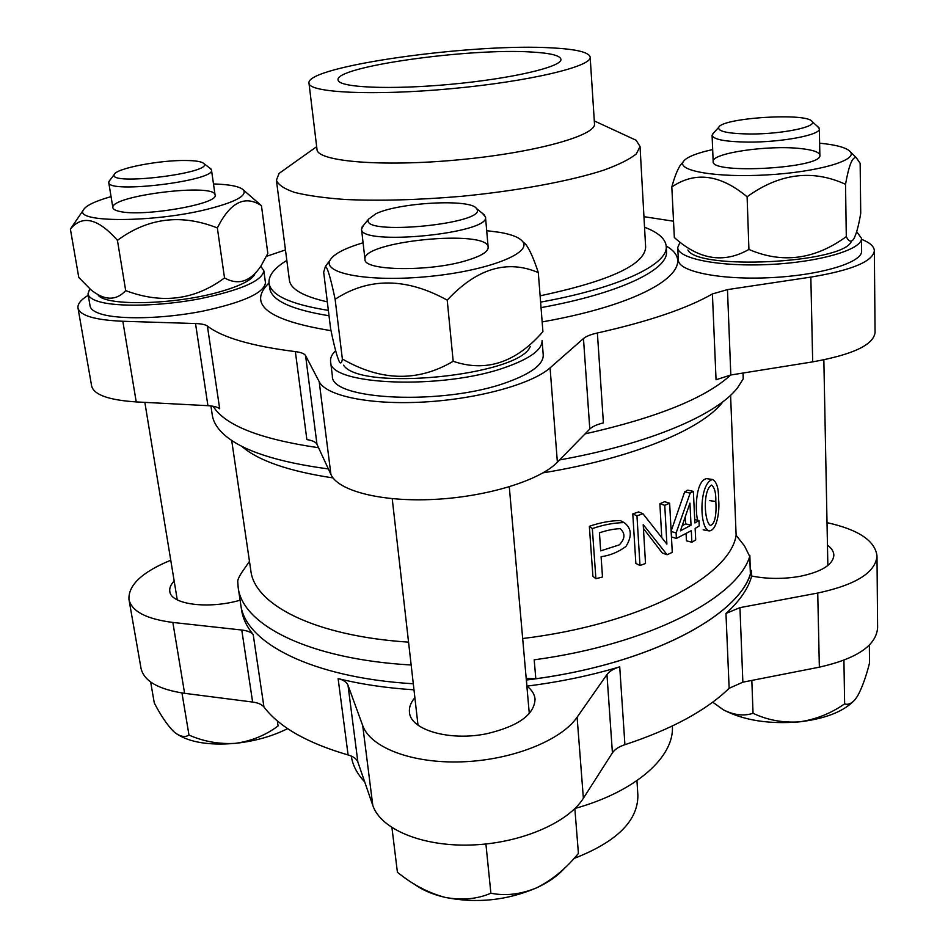 <?xml version="1.0" encoding="UTF-8"?>
<svg xmlns="http://www.w3.org/2000/svg" width="948" height="948" viewBox="0 0 948 948"><rect width="100%" height="100%" fill="white"/><g stroke="black" fill="none" stroke-linecap="round" stroke-linejoin="round"><path stroke-width="1.42" d="M411.159 664.998C308.598 659.192 242.107 624.744 238.161 587.345L237.711 581.029C238.209 578.363 240.081 574.772 243.328 570.269L249.466 561.37M238.161 587.345L240.709 604.314C244.774 642.436 311.134 677.642 413.292 683.769C311.134 677.642 244.774 642.436 240.709 604.314L241.539 609.789C242.795 618.297 246.681 626.557 253.199 634.556L263.959 707.007C279.257 727.104 307.306 743.078 348.094 754.952C353.391 756.48 356.661 758.886 357.894 762.156L372.801 805.421C380.551 829.002 421.647 846.611 470.836 845.024C519.99 843.566 567.935 822.983 583.375 798.263L612.42 752.831C614.742 749.382 618.902 746.669 624.922 744.69C671.457 729.332 706.201 710.538 729.142 688.307L742.865 682.181L819.356 667.167C856.826 658.694 876.248 645.564 877.611 627.766L876.995 555.943C875.596 572.485 855.843 584.857 817.733 593.045L739.95 607.644L742.865 682.181M408.552 642.14C314.736 636.061 254.419 604.788 250.829 570.637L231.691 440.429M333.068 477.946C288.903 471.227 258.614 460.811 242.202 446.686M328.375 468.94C277.361 462.079 242.866 450.857 224.866 435.262C217.495 428.804 213.3 422.038 212.269 414.975L210.906 405.934M318.564 447.729C259.989 439.137 224.854 425.32 213.158 406.265C224.854 425.32 259.989 439.137 318.564 447.729M522.668 638.525C640.137 624.4 729.96 576.491 736.122 535.324L744.512 545.929L749.738 556.488C736.916 598.117 648.776 644.391 534.186 659.832L535.821 678.768L526.187 678.448M749.856 555.528L750.378 573.955C737.627 616.354 649.901 663.28 535.821 678.768M643.431 528.474L662.273 552.992L667.096 554.734L672.274 552.364L669.632 503.222L664.761 505.331L666.882 544.116L642.969 513.757L638.644 511.908L632.79 513.923L635.847 563.444L639.983 565.494L636.961 515.819L632.79 513.923M669.632 503.222L664.631 501.682L659.879 503.732L661.763 537.469M686.079 533.534L686.447 540.834L691.874 542.22L695.702 539.957L695.145 528.415L699.221 525.927L698.96 520.499L694.884 522.976L693.355 491.36L690.156 493.138L676.114 532.966L676.398 538.452L671.445 536.924M693.355 491.36L687.798 490.152L684.669 491.894L671.125 531.129M624.163 522.609L620.241 520.535C610.559 520.653 600.262 522.573 589.348 526.294L592.915 576.277L595.889 578.707L602.501 577L601.091 556.725C610.192 555.445 618.487 552.009 625.976 546.427C632.269 536.177 631.664 528.237 624.163 522.609C614.245 522.739 603.639 524.73 592.334 528.581L595.889 578.707M697.55 520.191C694.765 507.69 696.294 480.316 706.58 478.633L712.612 479.487C716.7 481.762 718.702 488.315 718.584 499.158C719.947 510.972 716.866 531.212 708.914 530.892C698.854 527.432 699.34 482.615 712.612 479.487M722.672 402.118C701.852 429.314 632.672 458.275 543.109 472.827M736.122 535.324L730.588 395.233M743.173 373.014L743.22 378.904L737.615 387.708C716.972 414.714 649.593 443.842 559.593 459.934M730.671 375.017C705.739 397.982 657.201 417.606 585.058 433.9C657.201 417.606 705.739 397.982 730.671 375.017M659.879 503.732L664.761 505.331M642.969 513.757L636.961 515.819M667.096 554.734L643.206 524.6L645.517 563.491L639.983 565.494M694.718 519.587L698.96 520.499M684.669 491.894L690.156 493.138M671.148 531.449L676.114 532.966M691.874 542.22L691.305 530.655L676.398 538.452M691.033 525.204L689.943 503.151L680.427 530.844L691.033 525.204L685.594 523.865L682.264 525.702M685.262 517.134L685.594 523.865M589.348 526.294L592.334 528.581M599.444 532.847L600.688 550.871L619.269 544.887C625.159 538.82 625.455 533.404 620.17 528.652C613.581 528.948 606.673 530.335 599.444 532.847M715.799 501.492C716.451 509.147 716.107 524.315 710.301 525.405C704.245 521.72 702.622 490.377 711.521 485.08C714.614 487.462 716.048 492.936 715.799 501.492L709.803 500.639M532.231 52.069C550.859 53.159 560.434 55.612 560.955 59.44C561.749 66.929 511.636 78.696 450.893 84.289C390.138 89.965 338.72 87.607 338.128 80.106C333.258 66.81 469.888 47.732 532.231 52.069M552.814 47.945C576.574 49.237 589.028 52.294 590.166 57.117C592.156 66.443 529.126 81.528 451.295 88.685C373.476 95.961 308.752 92.738 308.989 83.199C305.173 66.218 474.19 42.814 552.814 47.945M590.166 57.117L594.479 123.761C596.588 135.517 534.613 152.841 457.896 159.892C381.203 167.073 317.094 161.444 317.011 149.5L308.989 83.199M623.026 134.213L636.155 140.28L640.042 146.49L636.333 153.896C629.839 159.181 619.056 164.573 603.995 170.071C570.577 180.997 517.738 190.856 461.285 196.331C418.032 200.004 379.295 201.047 345.048 199.483C324.406 197.978 307.626 195.632 294.721 192.444C284.293 188.877 278.191 184.801 276.401 180.215L279.079 173.413L290.87 165.023M640.042 146.49L645.647 247.155C644.687 264.788 609.517 281.011 540.123 295.835M327.321 301.855C303.242 296.368 290.609 289.152 289.401 280.205L276.401 180.215M644.545 227.224C658.315 232.461 665.543 238.825 666.219 246.338C668.435 264.255 619.471 287.931 540.609 302.116M328.364 310.387C290.562 304.32 270.796 295.255 269.042 283.191C268.331 275.678 274.256 268.083 286.829 260.416M266.435 256.351L285.466 249.928M861.495 239.287C869.885 242.617 874.175 246.444 874.352 250.782C872.812 261.518 851.648 270.298 810.836 277.1L727.471 289.614L712.41 293.951C687.027 308.467 648.681 321.479 597.382 332.985C590.758 334.466 586.125 336.315 583.47 338.543L550.077 367.86C532.255 383.869 478.61 398.895 424.467 401.988C370.277 405.163 326.195 395.956 319.192 381.665L305.576 355.607C304.426 353.651 301.026 352.312 295.361 351.613C251.789 346.127 222.472 337.606 207.399 326.053C205.361 324.583 201.391 323.754 195.525 323.541L122.837 321.265C94.93 320.057 79.976 315.648 77.997 308.029C77.44 304.024 80.853 299.769 88.235 295.278M643.953 216.677L673.518 221.216M77.997 308.029L91.624 385.943C93.805 394.759 108.676 400.092 136.228 401.916L207.92 405.685L195.525 323.541M712.41 293.951L716.048 379.745L730.813 374.993L812.685 361.875C852.773 354.671 873.558 344.882 875.063 332.499L874.352 250.782M295.361 351.613L306.868 439.576C312.449 440.476 315.826 442.052 316.988 444.328L330.923 474.462C338.128 490.969 381.57 502.191 434.658 499.383C487.71 496.669 540.087 480.304 557.377 462.209L589.798 429.053L583.47 338.543M597.382 332.985L603.402 422.879C596.908 424.479 592.37 426.541 589.798 429.053M207.399 326.053L219.687 408.766C217.625 407.048 213.703 406.028 207.92 405.685M827.462 545.124C831.609 548.228 833.742 551.594 833.861 555.208C833.031 564.712 821.786 571.751 800.112 576.313C783.51 579.192 767.37 579.098 751.693 576.029L751.491 570.4C742.059 614.908 647.97 665.46 526.413 680.012L526.33 679.941M751.491 570.4L750.401 570.175M573.99 858.473C616.852 841.824 638.158 820.695 637.874 795.088L636.949 780.666M351.293 756.077C352.609 765.19 357.088 773.817 364.719 781.97M574.998 808.466C636.57 791.296 674.715 756.362 672.345 726.026M253.199 634.556C251.137 632.186 247.321 630.681 241.764 630.029L172.844 622.445C146.3 619.02 131.677 611.365 128.964 599.456L141.003 668.245C143.859 681.067 158.387 689.433 184.611 693.332L252.63 702.053C258.117 702.8 261.897 704.447 263.959 707.007M827.023 522.644C858.438 529.624 875.099 540.727 876.995 555.943M128.964 599.456C128.181 585.141 142.105 572.071 170.758 560.221M526.413 680.012L526.958 686.127C559.936 681.944 590.865 675.509 619.719 666.835C613.581 668.731 609.327 671.303 606.957 674.538L577.107 717.209C561.228 740.435 512.216 760.095 462.126 761.837C412.001 763.709 370.324 747.534 362.693 725.54L347.999 685.238L357.894 762.156M413.98 689.824C386.085 687.987 360.785 684.243 338.116 678.59C343.472 679.977 346.767 682.193 347.999 685.238M751.693 576.029C748.351 588.459 739.772 600.937 725.967 613.451L739.95 607.644M240.093 600.214C208.37 609.457 170.687 604.457 169.811 591.41C169.301 588.056 170.758 584.596 174.171 581.017M526.958 686.127C531.875 689.931 534.577 694.268 535.063 699.114C534.364 714.685 518.319 726.204 486.928 733.681C449.767 741.502 410.188 729.913 409.453 712.197C408.955 707.303 410.757 702.468 414.88 697.692M150.661 682.015L154.287 702.954C160.65 715.266 167.026 724.71 173.425 731.287L175.06 732.709C180.523 736.738 185.168 737.52 188.984 735.079C203.796 741.573 219.32 744.322 235.554 743.327C251.493 741.04 265.677 735.257 278.084 725.955L277.337 720.871M188.984 735.079L181.969 692.964M209.757 168.033L211.475 169.917C216.44 180.63 107.728 194.091 108.736 182.502L109.861 180.25M185.962 160.496C195.999 160.615 201.96 161.634 203.832 163.566C214.295 172.974 107.444 186.116 114.293 174.479C115.881 168.412 159.762 159.999 185.962 160.496M287.647 728.621C272.384 736.276 255.024 741.182 235.554 743.327C209.354 745.602 189.683 742.438 176.541 733.811M83.258 210.172L70.389 229.096L78.779 277.444L90.842 289.733C104.434 300.694 116.047 300.978 125.693 290.609L117.433 240.354C147.971 217.803 181.281 213.667 217.353 227.947C230.174 202.256 244.88 194.826 261.447 205.657L243.612 190.169C247.001 195.94 234.654 202.362 206.581 209.437C153.375 222.697 74.596 222.744 83.258 210.172C85.533 205.763 94.8 201.249 111.058 196.627M217.353 227.947L224.522 277.93C238.256 285.597 250.367 281.686 260.854 266.187L267.834 253.483L261.447 205.657M224.522 277.93C194.802 300.03 161.859 304.261 125.693 290.609M117.433 240.354C98 218.336 82.322 214.592 70.389 229.096M119.401 211.368C142.532 217.293 219.592 203.856 215.066 194.992C215.421 182.68 109.328 195.774 112.883 207.754C113.168 209.271 115.336 210.48 119.401 211.368M213.478 183.936C230.163 184.445 240.211 186.531 243.612 190.169M254.68 274.493C251.267 280.478 239.24 286.355 218.585 292.162C174.231 304.758 106.283 306.287 98.248 295.255M413.992 883.892C422.026 889.935 432.418 894.426 445.157 897.389C461.949 900.517 477.188 899.131 490.886 893.217C505.474 896.168 520.725 894.367 536.639 887.826C507.073 900.47 476.583 903.657 445.157 897.389C429.444 893.206 414.549 885.633 400.494 874.66L397.425 872.338L391.939 827.663M564.901 867.799C558.171 875.514 548.75 882.197 536.639 887.826C551.475 880.337 564.747 869.624 576.479 855.7L578.422 853.473L574.844 808.608M490.886 893.217L485.909 844.004M482.414 213.324L485.483 216.95C490.969 233.481 359.565 246.373 361.52 229.072L363.819 224.913M375.894 213.75C398.99 202.434 470.872 198.547 476.453 208.501C490.709 223.574 357.823 236.585 368.713 219.024L375.894 213.75M335.13 299.248C368.938 277.278 406.301 277.574 447.219 300.137L453.191 361.283C417.973 382.068 381.037 381.309 342.358 358.984L335.13 299.248C330.71 278.274 327.475 267.324 325.425 266.412L323.671 272.171L330.603 328.624C334.194 346.233 337.144 357.337 339.455 361.958C340.818 363.89 341.79 362.894 342.358 358.984M539.85 335.165L542.92 331.646L538.298 272.586C534.008 259.314 529.861 249.928 525.856 244.418L522.644 241.562C532.421 253.152 487.663 270.796 428.958 276.472C370.265 282.362 322.581 273.794 329.88 260.487C333.281 254.242 344.349 248.352 363.084 242.795M538.298 272.586C507.121 259.302 476.761 268.485 447.219 300.137M542.92 331.646C515.985 362.61 486.075 372.493 453.191 361.283M466.096 260.664C480.861 256.256 488.22 251.812 488.173 247.333C488.599 228.776 360.939 241.278 364.98 259.432C363.534 270.832 429.16 271.958 466.096 260.664M486.703 230.672L499.963 232.379C511.932 234.488 519.492 237.545 522.644 241.562M530.193 346.613C519.291 375.681 360.299 391.595 343.531 365.193M753.044 713.275C767.228 720.03 782.621 722.897 799.223 721.878C768.935 724.367 743.682 720.361 723.454 709.874C734.084 715.171 743.943 716.309 753.044 713.275L751.823 680.427M853.188 701.579C842.049 712.209 824.049 718.975 799.223 721.878C815.683 719.52 830.827 713.512 844.632 703.854L843.921 660.27M844.632 703.854C847.891 705.063 851.328 703.7 854.93 699.778L857.537 696.081C862.005 687.94 866.01 676.908 869.541 662.996L869.352 645.09M817.662 126.558L819.345 128.798C820.873 134.912 781.579 142.378 748.102 142.093C725.374 141.773 713.382 139.51 712.09 135.327L713.607 132.921M750.093 134C728.206 133.692 717.743 131.476 718.714 127.364C721.949 117.765 807.85 112.362 812.14 121.605C817.212 126.913 781.342 134.225 750.093 134M723.454 709.874L713.169 702.492M845.533 184.279C848.887 165.355 852.453 156.479 856.269 157.676L860.156 163.34L860.725 213.324C858.663 225.707 856.305 234.31 853.674 239.133C851.174 242.451 848.709 241.61 846.291 236.621L845.533 184.279C812.329 169.159 779.517 173.33 747.107 196.793L748.92 249.431C782.301 263.876 814.759 259.61 846.291 236.621M748.92 249.431C723.881 263.757 699.02 259.788 674.336 237.51L671.824 186.957C695.133 171.161 720.231 174.444 747.107 196.793M680.214 165.402C677.168 170.308 674.372 177.489 671.824 186.957M800.468 148.552C768.176 144.866 711.332 153.173 713.169 161.504C710.159 174.645 823.077 168.223 819.866 155.271C819.356 152.107 812.898 149.867 800.468 148.552M819.629 143.172C837.001 144.902 847.311 147.864 850.557 152.059C857.099 160.686 816.572 172.181 766.742 174.918C716.949 177.809 677.393 171.031 683.176 161.859C685.38 158.209 692.561 154.737 704.72 151.467L712.683 149.547M851.185 241.799C841.634 263.437 697.266 270.275 687.881 249.976M89.752 288.796L87.998 293.916L90.107 306.097C90.676 309.273 94.279 311.892 100.891 313.966C119.673 319.867 163.637 318.801 202.125 311.288C243.245 302.436 264.35 292.896 265.452 282.67L263.817 270.63L260.783 266.293M87.998 293.916C88.567 297.008 92.157 299.556 98.782 301.559C117.576 307.271 161.634 306.121 200.241 298.703C241.491 289.946 262.679 280.596 263.817 270.63M330.579 361.461L332.369 375.941C329.94 400.364 444.422 405.649 507.18 382.257C531.52 373.405 543.536 364.293 543.228 354.931L542.09 340.415C542.375 349.551 530.299 358.474 505.877 367.184C442.858 390.173 328.055 385.303 330.579 361.461C330.188 357.929 331.871 354.327 335.628 350.653M679.858 242.558L677.737 247.547L678.353 260.084C678.223 271.448 719.84 280.11 769.871 277.693C819.913 275.43 862.479 262.62 861.625 251.066L861.483 238.292L856.696 231.668M677.737 247.547C677.583 258.626 719.295 266.969 769.468 264.492C819.641 262.158 862.336 249.549 861.483 238.292M749.738 556.488L750.378 573.955M743.007 373.038L743.22 378.904M666.219 246.338L666.48 251.421C668.707 269.528 619.814 293.394 541.047 307.626M329.027 315.767C291.261 309.593 271.483 300.409 269.718 288.228L269.042 283.191M666.207 246.065C701.899 266.009 652.888 302.388 542.161 321.929M331.03 330.674C267.893 320.341 247.227 304.415 269.007 282.919M136.228 401.916L122.837 321.265M812.685 361.875L810.836 277.1M730.813 374.993L727.471 289.614M557.377 462.209L550.077 367.86M316.988 444.328L305.576 355.607M330.923 474.462L319.192 381.665M817.733 593.045L819.356 667.167M172.844 622.445L184.611 693.332M241.764 630.029L252.63 702.053M362.693 725.54L372.801 805.421M606.957 674.538L612.42 752.831M577.107 717.209L583.375 798.263M338.116 678.59L348.094 754.952M619.719 666.835L624.922 744.69M725.967 613.451L729.142 688.307M707.955 530.714L703.167 529.825M316.668 146.667L279.079 173.413M594.289 120.917L636.155 140.28M269.564 287.137L269.718 288.228M666.48 251.421L666.432 250.319M108.736 182.502L112.883 207.754M144.843 402.379L177.264 599.871M211.475 169.917L215.066 194.992M114.293 174.479L108.89 181.53M203.832 163.566L211.048 169.017M361.52 229.072L364.98 259.432M392.223 498.707L418.009 725.161M485.483 216.95L488.173 247.333M509.289 486.834L529.292 713.548M368.713 219.024L361.875 227.247M476.453 208.501L484.772 215.22M329.88 260.487L325.413 266.4M712.09 135.327L713.169 161.504M819.345 128.798L819.866 155.271M823.848 359.849L827.853 565.518M718.714 127.364L712.375 134.261M812.14 121.605L818.989 127.755M683.176 161.859L680.202 165.39M850.557 152.059L856.269 157.676"/></g></svg>
